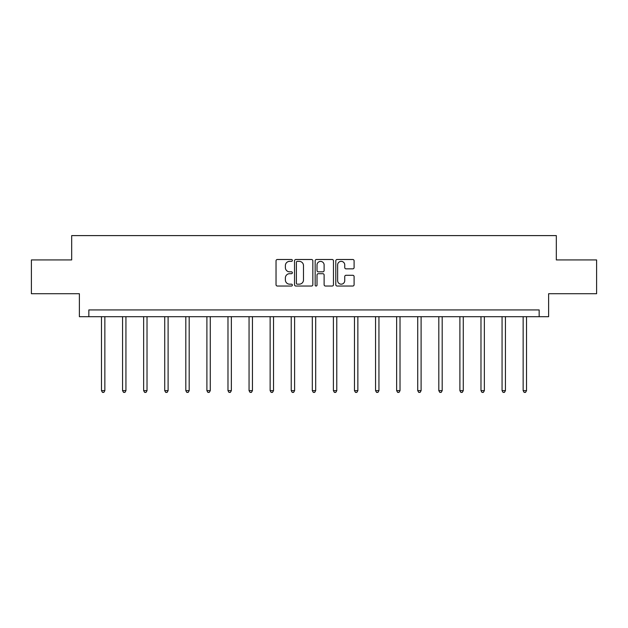 <?xml version="1.0" encoding="UTF-8"?>
<svg xmlns="http://www.w3.org/2000/svg" width="628" height="628" viewBox="0 0 628 628"><rect width="100%" height="100%" fill="white"/><g stroke="black" fill="none" stroke-linecap="round" stroke-linejoin="round"><path stroke-width="0.94" d="M292.373 260.432A0.926 0.926 0 0 0 291.447 259.497L277.356 259.497A1.327 1.327 0 0 0 276.03 260.824L276.03 284.704A1.327 1.327 0 0 0 277.356 286.03L291.447 286.03A0.926 0.926 0 0 0 292.373 285.104A0.926 0.926 0 0 0 291.447 284.178L289.626 284.178A4.247 4.247 0 0 1 285.379 279.931L285.379 277.937A4.247 4.247 0 0 1 289.626 273.69L291.447 273.69A0.926 0.926 0 0 0 292.373 272.764A0.926 0.926 0 0 0 291.447 271.838L289.626 271.838A4.247 4.247 0 0 1 285.379 267.591L285.379 265.605A4.247 4.247 0 0 1 289.626 261.358L291.447 261.358A0.926 0.926 0 0 0 292.373 260.432M352.771 268.855A1.327 1.327 0 0 0 354.098 267.528L354.098 260.824A1.327 1.327 0 0 0 352.771 259.497L337.118 259.497A1.327 1.327 0 0 0 335.792 260.824L335.792 284.704A1.327 1.327 0 0 0 337.118 286.03L352.771 286.03A1.327 1.327 0 0 0 354.098 284.704L354.098 276.61A1.327 1.327 0 0 0 352.771 275.284L346.067 275.284A1.327 1.327 0 0 0 344.741 276.61L344.741 280.622A3.548 3.548 0 0 1 341.192 284.178A3.548 3.548 0 0 1 337.644 280.622L337.644 264.906A3.548 3.548 0 0 1 341.192 261.358A3.548 3.548 0 0 1 344.741 264.906L344.741 267.528A1.327 1.327 0 0 0 346.067 268.855L352.771 268.855M539.162 316.693L548.621 316.693L548.621 293.716L596.6 293.716L596.6 259.929L556.322 259.929L556.322 235.602L71.678 235.602L71.678 259.929L31.4 259.929L31.4 293.716L79.379 293.716L79.379 316.693L539.162 316.693L539.162 309.934L88.838 309.934L88.838 316.693M312.838 260.824A1.327 1.327 0 0 0 311.512 259.497L295.859 259.497A1.327 1.327 0 0 0 294.532 260.824L294.532 284.704A1.327 1.327 0 0 0 295.859 286.03L311.512 286.03A1.327 1.327 0 0 0 312.838 284.704L312.838 260.824M316.488 259.497L332.141 259.497A1.327 1.327 0 0 1 333.468 260.824L333.468 284.704A1.327 1.327 0 0 1 332.141 286.03L325.445 286.03A1.327 1.327 0 0 1 324.119 284.704L324.119 275.017A1.327 1.327 0 0 0 322.792 273.69L318.341 273.69A1.327 1.327 0 0 0 317.014 275.017L317.014 285.104A0.926 0.926 0 0 1 316.088 286.03A0.926 0.926 0 0 1 315.162 285.104L315.162 260.824A1.327 1.327 0 0 1 316.488 259.497M297.319 261.358A0.926 0.926 0 0 0 296.392 262.284L296.392 283.244A0.926 0.926 0 0 0 297.319 284.178L299.242 284.178A4.247 4.247 0 0 0 303.489 279.931L303.489 265.605A4.247 4.247 0 0 0 299.242 261.358L297.319 261.358M324.119 264.969A3.548 3.548 0 0 0 320.57 261.421A3.548 3.548 0 0 0 317.014 264.969L317.014 270.511A1.327 1.327 0 0 0 318.341 271.838L322.792 271.838A1.327 1.327 0 0 0 324.119 270.511L324.119 264.969M101.477 316.693L101.477 390.647L104.852 390.647L104.852 316.693M104.852 390.647L103.84 392.398L102.49 392.398L101.477 390.647M122.562 316.693L122.562 390.647L125.938 390.647L125.938 316.693M125.938 390.647L124.925 392.398L123.575 392.398L122.562 390.647M143.639 316.693L143.639 390.647L147.023 390.647L147.023 316.693M147.023 390.647L146.01 392.398L144.66 392.398L143.639 390.647M164.724 316.693L164.724 390.647L168.108 390.647L168.108 316.693M168.108 390.647L167.095 392.398L165.737 392.398L164.724 390.647M185.809 316.693L185.809 390.647L189.185 390.647L189.185 316.693M189.185 390.647L188.172 392.398L186.822 392.398L185.809 390.647M206.895 316.693L206.895 390.647L210.27 390.647L210.27 316.693M210.27 390.647L209.257 392.398L207.907 392.398L206.895 390.647M227.98 316.693L227.98 390.647L231.355 390.647L231.355 316.693M231.355 390.647L230.343 392.398L228.992 392.398L227.98 390.647M249.057 316.693L249.057 390.647L252.44 390.647L252.44 316.693M252.44 390.647L251.428 392.398L250.077 392.398L249.057 390.647M270.142 316.693L270.142 390.647L273.525 390.647L273.525 316.693M273.525 390.647L272.505 392.398L271.155 392.398L270.142 390.647M291.227 316.693L291.227 390.647L294.603 390.647L294.603 316.693M294.603 390.647L293.59 392.398L292.24 392.398L291.227 390.647M312.312 316.693L312.312 390.647L315.688 390.647L315.688 316.693M315.688 390.647L314.675 392.398L313.325 392.398L312.312 390.647M333.397 316.693L333.397 390.647L336.773 390.647L336.773 316.693M336.773 390.647L335.76 392.398L334.41 392.398L333.397 390.647M354.475 316.693L354.475 390.647L357.858 390.647L357.858 316.693M357.858 390.647L356.845 392.398L355.495 392.398L354.475 390.647M375.56 316.693L375.56 390.647L378.943 390.647L378.943 316.693M378.943 390.647L377.923 392.398L376.572 392.398L375.56 390.647M396.645 316.693L396.645 390.647L400.02 390.647L400.02 316.693M400.02 390.647L399.008 392.398L397.657 392.398L396.645 390.647M417.73 316.693L417.73 390.647L421.105 390.647L421.105 316.693M421.105 390.647L420.093 392.398L418.743 392.398L417.73 390.647M438.815 316.693L438.815 390.647L442.19 390.647L442.19 316.693M442.19 390.647L441.178 392.398L439.828 392.398L438.815 390.647M459.892 316.693L459.892 390.647L463.276 390.647L463.276 316.693M463.276 390.647L462.263 392.398L460.905 392.398L459.892 390.647M480.977 316.693L480.977 390.647L484.361 390.647L484.361 316.693M484.361 390.647L483.34 392.398L481.99 392.398L480.977 390.647M502.062 316.693L502.062 390.647L505.438 390.647L505.438 316.693M505.438 390.647L504.425 392.398L503.075 392.398L502.062 390.647M523.148 316.693L523.148 390.647L526.523 390.647L526.523 316.693M526.523 390.647L525.51 392.398L524.16 392.398L523.148 390.647"/></g></svg>
